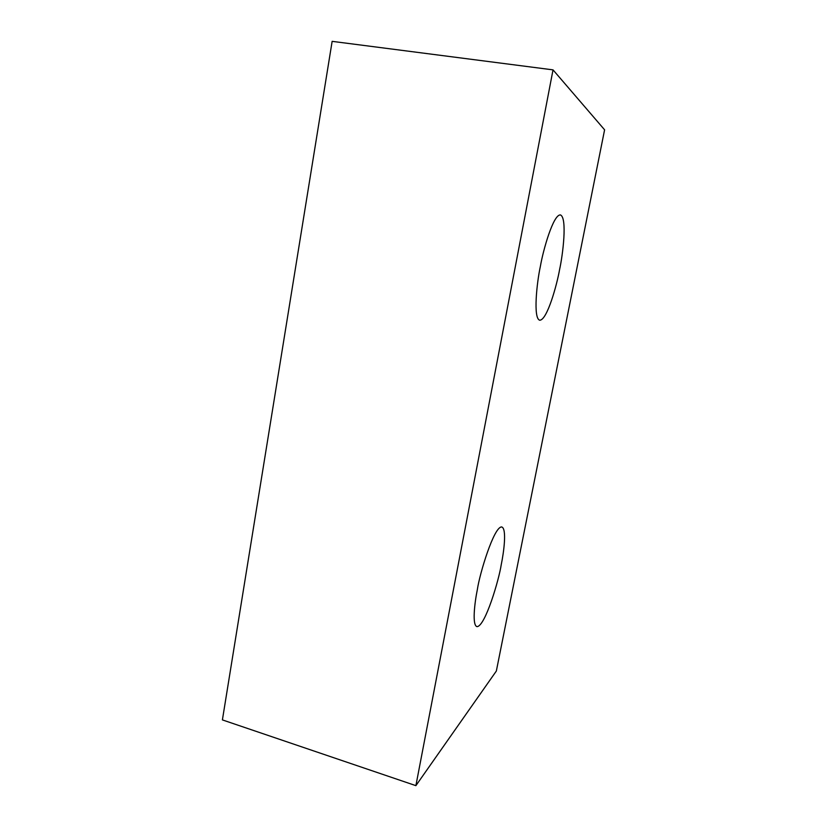 <?xml version="1.0" encoding="UTF-8"?>
<svg xmlns="http://www.w3.org/2000/svg" width="827" height="827" viewBox="0 0 827 827"><rect width="100%" height="100%" fill="white"/><g stroke="black" fill="none" stroke-linecap="round" stroke-linejoin="round"><path stroke-width="1.24" d="M501.214 564.82C503.829 552.26 507.044 528.257 501.627 526.944C493.864 526.737 479.65 573.711 477.375 589.424C474.615 602.79 471.886 625.946 477.169 626.639C485.47 625.708 499.084 579.22 501.214 564.82M559.579 269.623C562.856 254.861 567.425 217.739 560.448 214.937C553.356 214.162 543.143 250.054 540.393 266.263C536.837 282.441 532.97 318.55 539.752 320.225C547.185 320.173 556.964 284.653 559.579 269.623M553.025 69.871L332.144 41.35L222.401 719.903L415.888 785.65L496.345 671.038L604.599 129.818L553.025 69.871L415.888 785.65M476.424 626.432L477.169 626.639"/></g></svg>
